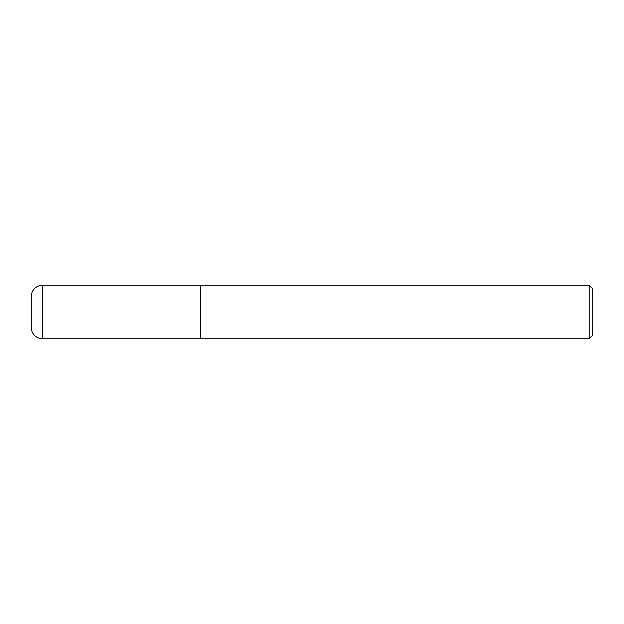<?xml version="1.0" encoding="UTF-8"?>
<svg xmlns="http://www.w3.org/2000/svg" width="624" height="624" viewBox="0 0 624 624"><rect width="100%" height="100%" fill="white"/><g stroke="black" fill="none" stroke-linecap="round" stroke-linejoin="round"><path stroke-width="0.94" d="M589.235 338.746L592.8 335.174L592.8 288.826L589.235 285.254L589.235 338.746L200.569 338.746L200.569 285.254L42.346 285.254C35.576 285.917 31.863 289.63 31.2 296.4L31.2 327.6C31.863 334.37 35.576 338.083 42.346 338.746L42.346 285.254M42.346 338.746L200.569 338.746L200.569 285.254L589.235 285.254"/></g></svg>
